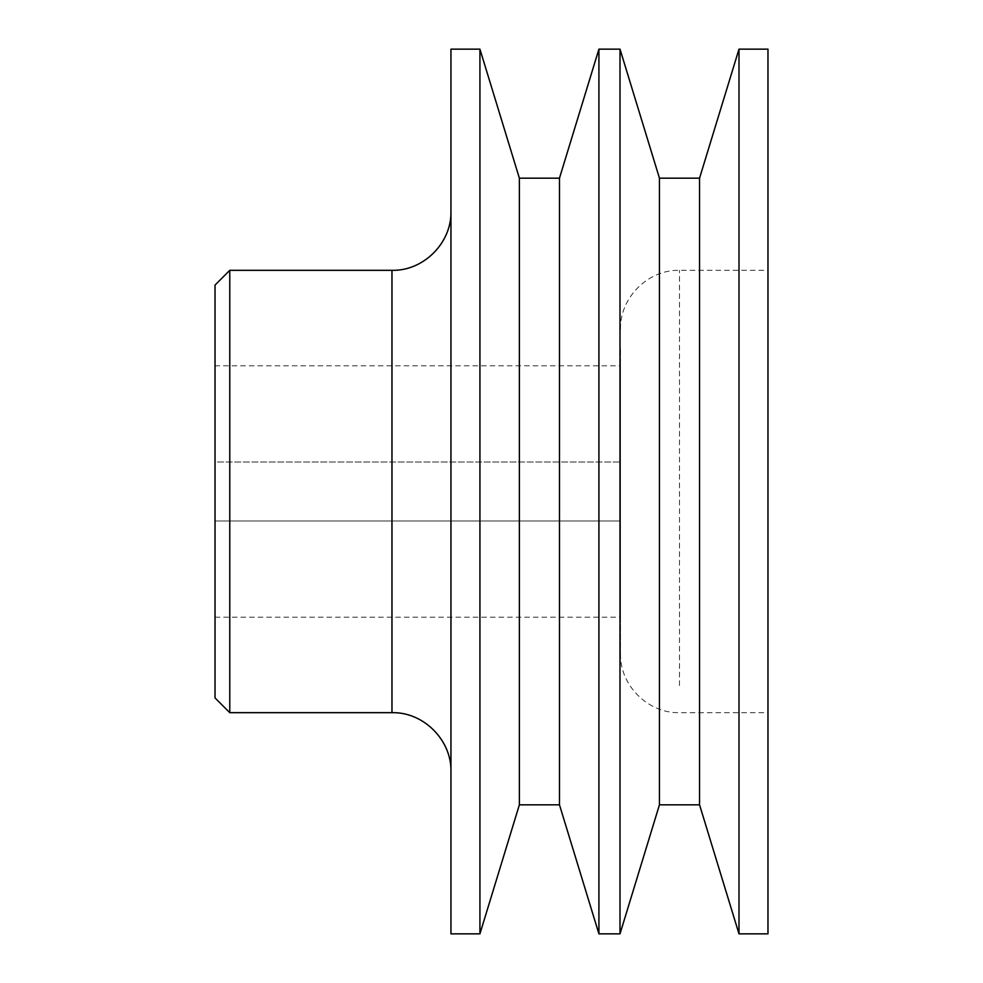 <?xml version="1.0" encoding="UTF-8"?>
<svg xmlns="http://www.w3.org/2000/svg" width="983" height="983" viewBox="0 0 983 983"><rect width="100%" height="100%" fill="white"/><g stroke="black" fill="none" stroke-linecap="round" stroke-linejoin="round"><path stroke-width="0.74" stroke-dasharray="4.92 3.69" d="M215.031 365.799L215.031 617.201L215.031 520.99L620.519 520.99L215.031 520.99L215.031 462.01L620.519 462.01L215.031 462.01L215.031 365.799L620.519 365.799L620.519 617.201L620.519 365.799M620.519 349.162L620.519 653.695L620.519 349.162M450.951 737.361L450.951 211.345L450.951 737.361M450.951 933.85L450.951 49.15M767.969 933.85L767.969 49.15M767.969 685.593L767.969 270.325L767.969 685.593M738.995 933.85L738.995 49.15M699.552 804.831L699.552 178.169M659.446 804.831L659.446 178.169M620.003 49.15L620.003 933.85M598.917 933.85L598.917 49.15M559.474 804.831L559.474 178.169M519.368 804.831L519.368 178.169M479.925 49.15L479.925 933.85M215.031 697.93L215.031 285.07M229.776 712.675L229.776 270.325M391.971 712.675L391.971 270.325M679.499 685.593L679.499 270.325L679.499 685.593M620.519 329.305C619.708 297.788 647.981 269.514 679.499 270.325L767.969 270.325M620.519 653.695C619.708 685.212 647.981 713.486 679.499 712.675L767.969 712.675M215.031 617.201L620.519 617.201"/><path stroke-width="1.47" d="M479.925 49.15L450.951 49.15L450.951 933.85L479.925 933.85L479.925 49.15L519.368 178.169L519.368 804.831L559.474 804.831L598.917 933.85L620.003 933.85L620.003 49.15L659.446 178.169L659.446 804.831L699.552 804.831L738.995 933.85L767.969 933.85L767.969 49.15L738.995 49.15L738.995 933.85M659.446 178.169L699.552 178.169L699.552 804.831M519.368 178.169L559.474 178.169L598.917 49.15L598.917 933.85M559.474 178.169L559.474 804.831M229.776 712.675L229.776 270.325L215.031 285.07L215.031 697.93L229.776 712.675L391.971 712.675C423.489 711.864 451.762 740.138 450.951 771.655M229.776 270.325L391.971 270.325L391.971 712.675M391.971 270.325C423.489 271.136 451.762 242.862 450.951 211.345M699.552 178.169L738.995 49.15M659.446 804.831L620.003 933.85M598.917 49.15L620.003 49.15M519.368 804.831L479.925 933.85"/></g></svg>
